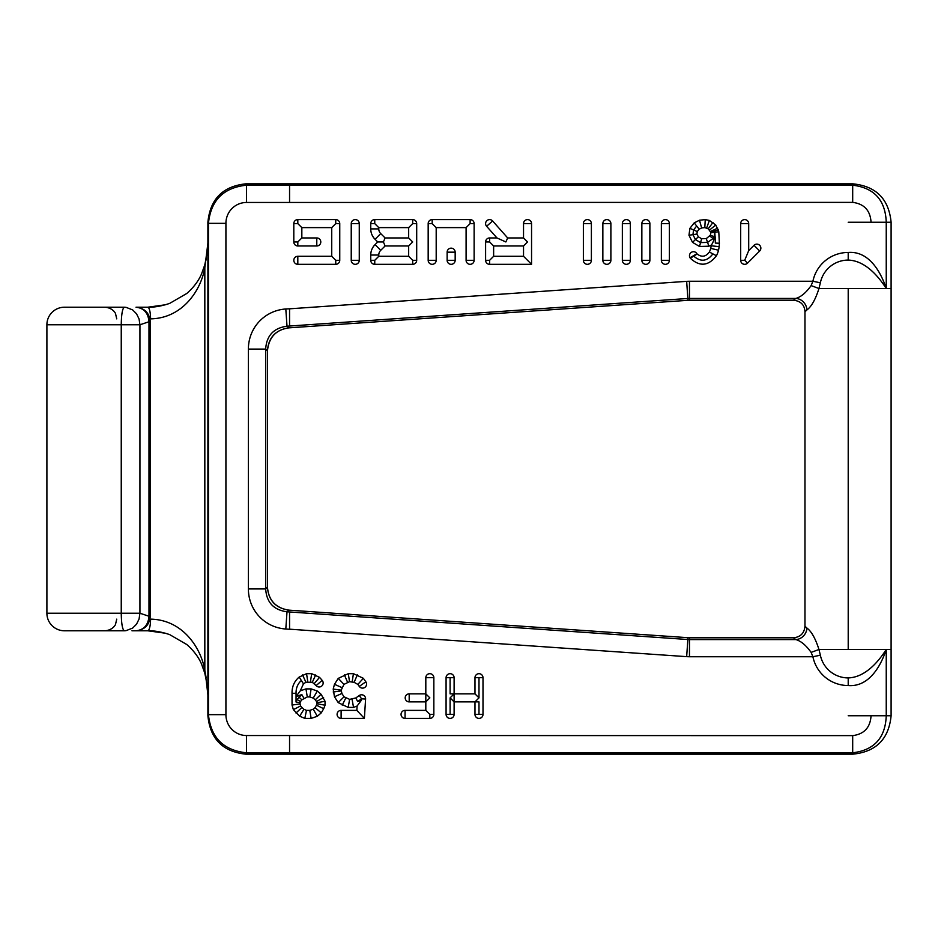 <?xml version="1.0" encoding="UTF-8"?>
<svg xmlns="http://www.w3.org/2000/svg" width="938" height="938" viewBox="0 0 938 938"><rect width="100%" height="100%" fill="white"/><g stroke="black" fill="none" stroke-linecap="round" stroke-linejoin="round"><path stroke-width="1.41" d="M245.873 754.175L852.689 754.175L852.689 752.792L246.553 752.804L245.873 754.175C222.798 751.725 210.147 738.921 207.896 715.764L207.896 222.247C210.147 199.079 222.798 186.275 245.873 183.825L852.689 183.825C876.022 186.099 888.825 198.903 891.1 222.236L886.246 222.236C885.402 200.169 874.216 187.823 852.689 185.208L246.553 185.196L246.553 202.467L852.689 202.374C864.179 203.851 870.3 210.475 871.05 222.236L848.21 222.236M689.5 300.207L288.775 327.866C275.655 329.883 268.538 337.504 267.436 350.73L267.436 587.27C268.561 600.484 275.678 608.105 288.775 610.134L689.524 637.793L689.465 639.575L795.87 639.575A11.702 10.916 117.3 0 0 806.926 628.061C811.464 631.391 815.474 638.532 818.968 649.483L820.363 655.205A28.433 28.433 0 0 0 848.21 677.916C866.055 677.377 879.504 660.035 886.246 649.483L886.246 715.764C885.402 737.831 874.216 750.177 852.689 752.792L852.689 735.627C864.179 734.149 870.3 727.525 871.05 715.764L848.21 715.764M806.926 628.061L804.968 626.185C804.323 633.232 800.477 637.101 793.431 637.793C800.477 637.101 804.323 633.232 804.968 626.185L804.968 311.815L806.926 309.939C811.464 306.609 815.474 299.468 818.968 288.517L820.363 282.795A28.433 28.433 0 0 1 848.21 260.084C866.055 260.623 879.504 277.965 886.246 288.517L886.246 222.236L871.05 222.236M267.436 351.07C268.76 337.446 275.913 329.707 288.869 327.854L287.005 326.213L285.809 308.977A41.987 40.826 43 0 0 248.382 349.077L265.665 349.077C266.544 335.64 273.65 328.019 287.005 326.213L687.847 298.483L687.906 300.266L689.524 300.207L689.465 298.425L795.87 298.425A11.702 10.916 -117.3 0 1 806.926 309.939M852.689 202.374L852.689 183.825C876.022 186.099 888.825 198.915 891.1 222.236L891.1 288.517L886.246 288.517C881.169 272.958 869.456 250.751 848.21 252.463A36.054 36.054 0 0 0 812.906 281.259L811.124 285.598C806.105 292.656 801.017 296.936 795.87 298.425L793.431 300.207C800.759 301.016 804.605 304.885 804.968 311.815M793.431 300.207L689.524 300.207M891.1 288.517L891.1 715.764L871.05 715.764M891.1 649.483L886.246 649.483C881.169 665.042 869.456 687.249 848.21 685.537A36.054 36.054 0 0 1 812.906 656.741L811.124 652.402C806.105 645.344 801.017 641.064 795.87 639.575L793.431 637.793L689.524 637.793M852.689 754.175C876.022 751.901 888.825 739.097 891.1 715.764M689.465 281.259A41.917 41.284 88 0 0 686.663 281.353L687.847 298.483L689.465 298.425L689.465 281.259L812.906 281.259L820.363 282.795M811.124 285.598L818.968 288.517L886.246 288.517M289.561 308.801L285.809 308.977M583.366 223.619L583.366 260.307A4.01 4.01 0 0 0 587.376 264.317A4.01 4.01 0 0 0 591.386 260.307L591.386 223.619A4.01 4.01 0 0 0 587.376 219.598A4.01 4.01 0 0 0 583.366 223.619L591.386 223.619M455.165 260.307L455.165 252.17A4.01 4.01 0 0 0 451.143 248.16A4.01 4.01 0 0 0 447.133 252.17L447.133 260.307A4.01 4.01 0 0 0 451.143 264.317A4.01 4.01 0 0 0 455.165 260.307L447.133 260.307M492.614 220.958A4.01 4.01 0 0 0 486.951 220.606A4.01 4.01 0 0 0 486.611 226.281L496.952 237.947L489.613 237.947A4.01 4.01 0 0 0 485.603 241.957L485.603 260.307A4.01 4.01 0 0 0 489.613 264.317L531.553 264.317L531.553 223.619A4.01 4.01 0 0 0 527.543 219.598A4.01 4.01 0 0 0 523.533 223.619L523.533 237.947L507.669 237.947L492.614 220.958L486.611 226.281M690.028 257.762A28.187 28.187 0 0 0 690.298 258.22C699.725 266.931 708.436 266.099 716.444 255.746A23.755 23.755 0 0 0 718.508 250.212A28.421 28.421 0 0 0 719.129 246.635A48.928 48.928 0 0 0 719.364 243.235L718.789 231.733L715.753 225.003L709.386 220.442L705.247 219.609L699.502 220.219L694.226 222.857L689.911 228.321L688.973 235.262L692.514 242.344L699.502 246.471L708.87 246.202L711.203 245.193A40.897 40.897 0 0 1 711.145 245.791A20.39 20.39 0 0 1 710.699 248.359A15.723 15.723 0 0 1 709.327 252.017C705.822 256.813 701.753 257.481 697.145 254.022A20.155 20.155 0 0 1 696.946 253.694A4.01 4.01 0 0 0 691.447 252.263A4.01 4.01 0 0 0 690.028 257.762L696.946 253.694M622.351 223.619L622.351 260.307A4.01 4.01 0 0 0 626.361 264.317A4.01 4.01 0 0 0 630.371 260.307L630.371 223.619A4.01 4.01 0 0 0 626.361 219.598A4.01 4.01 0 0 0 622.351 223.619L630.371 223.619M740.68 223.619L740.68 260.307A4.01 4.01 0 0 0 747.527 263.144L759.686 250.985A4.01 4.01 0 0 0 759.686 245.31A4.01 4.01 0 0 0 754.011 245.31L748.7 250.622L748.7 223.619A4.01 4.01 0 0 0 744.69 219.598A4.01 4.01 0 0 0 740.68 223.619L748.7 223.619M661.36 223.619L661.36 260.307A4.01 4.01 0 0 0 665.37 264.317A4.01 4.01 0 0 0 669.38 260.307L669.38 223.619A4.01 4.01 0 0 0 665.37 219.598A4.01 4.01 0 0 0 661.36 223.619L669.38 223.619M359.266 260.307L359.266 223.619A4.01 4.01 0 0 0 355.244 219.598A4.01 4.01 0 0 0 351.234 223.619L351.234 260.307A4.01 4.01 0 0 0 355.244 264.317A4.01 4.01 0 0 0 359.266 260.307L351.234 260.307M335.745 264.317A4.01 4.01 0 0 0 339.755 260.307L339.755 223.619A4.01 4.01 0 0 0 335.745 219.598L297.815 219.598A4.01 4.01 0 0 0 293.805 223.619L293.805 241.957A4.01 4.01 0 0 0 297.815 245.979L316.786 245.979A4.01 4.01 0 0 0 320.796 241.957A4.01 4.01 0 0 0 316.786 237.947L301.837 237.947L301.837 227.629L331.735 227.629L331.735 256.297L297.815 256.297A4.01 4.01 0 0 0 293.805 260.307A4.01 4.01 0 0 0 297.815 264.317L335.745 264.317L335.745 260.307L331.735 256.297M602.853 223.619L602.853 260.307A4.01 4.01 0 0 0 606.863 264.317A4.01 4.01 0 0 0 610.884 260.307L610.884 223.619A4.01 4.01 0 0 0 606.863 219.598A4.01 4.01 0 0 0 602.853 223.619L610.884 223.619M649.882 260.307L649.882 223.619A4.01 4.01 0 0 0 645.86 219.598A4.01 4.01 0 0 0 641.85 223.619L641.85 260.307A4.01 4.01 0 0 0 645.86 264.317A4.01 4.01 0 0 0 649.882 260.307L641.85 260.307M428.174 260.307A4.01 4.01 0 0 0 432.184 264.317A4.01 4.01 0 0 0 436.193 260.307L436.193 227.629L466.092 227.629L466.092 260.307A4.01 4.01 0 0 0 470.114 264.317A4.01 4.01 0 0 0 474.124 260.307L474.124 223.619A4.01 4.01 0 0 0 470.114 219.598L432.184 219.598A4.01 4.01 0 0 0 428.174 223.619L428.174 260.307L436.193 260.307M412.685 219.598L374.754 219.598A4.01 4.01 0 0 0 370.745 223.619L370.745 228.895A14.68 14.68 0 0 0 375.059 239.296L377.733 241.957L375.059 244.63A14.68 14.68 0 0 0 370.745 255.03L370.745 260.307A4.01 4.01 0 0 0 374.754 264.317L412.685 264.317A4.01 4.01 0 0 0 416.695 260.307L416.695 223.619A4.01 4.01 0 0 0 412.685 219.598L412.685 223.619L416.695 223.619M267.436 350.73L265.665 349.077L265.665 588.923C266.544 602.36 273.65 609.981 287.005 611.787L687.847 639.517L687.906 637.734M285.809 629.023A41.987 40.826 -43 0 1 248.382 588.923L265.665 588.923L267.436 586.93C268.514 600.297 275.655 608.023 288.869 610.146L287.005 611.787L285.809 629.023L289.561 629.281L289.561 611.986M454.109 714.381L454.109 701.882L474.98 701.882L474.98 714.381A4.01 4.01 0 0 0 478.99 718.402A4.01 4.01 0 0 0 483 714.381L483 677.693A4.01 4.01 0 0 0 478.99 673.683A4.01 4.01 0 0 0 474.98 677.693L474.98 693.862L454.109 693.862L454.109 677.693A4.01 4.01 0 0 0 450.099 673.683A4.01 4.01 0 0 0 446.078 677.693L446.078 714.381A4.01 4.01 0 0 0 450.099 718.402A4.01 4.01 0 0 0 454.109 714.381L450.099 714.381L450.099 697.872L454.109 701.882L454.109 693.862L450.099 697.872M425.817 710.371L405.064 710.371A4.01 4.01 0 0 0 401.054 714.381A4.01 4.01 0 0 0 405.064 718.402L429.839 718.402A4.01 4.01 0 0 0 433.848 714.381L433.848 677.693A4.01 4.01 0 0 0 429.839 673.683A4.01 4.01 0 0 0 425.817 677.693L425.817 693.862L409.191 693.862A4.01 4.01 0 0 0 405.181 697.872A4.01 4.01 0 0 0 409.191 701.882L425.817 701.882L425.817 710.371L429.839 714.381L429.839 718.402M300.254 690.86L303.455 683.837L305.94 682.278L312.295 682.278L316.129 685.631A4.01 4.01 0 0 0 321.793 685.995A4.01 4.01 0 0 0 322.156 680.331L319.541 677.353L311.686 673.683L306.55 673.683L299.187 677.048C294.286 681.258 291.906 686.675 292.035 693.288L292.035 705.048L293.371 709.632L299.668 716.175L304.827 718.402L311.135 718.402L317.302 716.28L321.277 712.857L323.704 708.694L325.04 705.224L325.04 701.249L321.077 694.261L317.302 691.025L311.135 688.902L305.952 688.902L300.254 690.86L296.045 696.547L296.045 693.288C295.927 688.152 297.686 683.872 301.321 680.449L303.455 683.837M365.832 681.797L363.358 678.303L353.427 673.683L348.291 673.683L338.266 678.362L334.467 684.318L333.201 689.09L334.467 696.758L338.219 702.621L348.174 707.393L353.544 707.393L357.108 706.044L356.839 710.371L341.115 710.371A4.01 4.01 0 0 0 337.094 714.381A4.01 4.01 0 0 0 341.115 718.402L364.378 718.402L365.586 699.045A4.01 4.01 0 0 0 359.266 695.515L355.783 697.966L349.639 699.361L344.012 696.793L341.913 693.487L341.221 690.145L343.953 684.365L349.522 681.703L354.13 682.313L357.847 684.412L359.277 686.428A4.01 4.01 0 0 0 364.87 687.39A4.01 4.01 0 0 0 365.832 681.797L359.277 686.428M289.561 629.187L686.663 656.647A41.917 41.284 -88 0 0 689.465 656.741L812.906 656.741L820.363 655.205M811.124 652.402L818.968 649.483L848.21 649.483L848.21 288.517M740.68 260.307L744.69 260.307L748.7 250.622M339.755 223.619L335.745 223.619L331.735 227.629M301.837 237.947L297.815 241.957L293.805 241.957M293.805 223.619L297.815 223.619L301.837 227.629M474.124 223.619L470.114 223.619L466.092 227.629M436.193 227.629L432.184 223.619L432.184 219.598M496.952 237.947L505.863 241.957L507.669 237.947M523.533 237.947L527.543 241.957L523.533 245.979L523.533 256.297L531.553 264.317M489.613 237.947L489.613 241.957L493.634 245.979L523.533 245.979M489.613 264.317L489.613 260.307L493.634 256.297L493.634 245.979M523.533 256.297L493.634 256.297M412.685 264.317L412.685 260.307L408.663 256.297L378.764 256.297L374.754 260.307L374.754 264.317M378.764 256.297L378.764 255.03A6.648 6.648 0 0 1 380.722 250.317L385.084 245.979L408.663 245.979L408.663 256.297M374.754 219.598L374.754 223.619L378.764 227.629L408.663 227.629L408.663 237.947L412.685 241.957L408.663 245.979M408.663 227.629L412.685 223.619M408.663 237.947L385.084 237.947L383.419 241.957L385.084 245.979M385.084 237.947L380.722 233.609A6.648 6.648 0 0 1 378.764 228.895L378.764 227.629M383.419 241.957L377.733 241.957M710.429 235.133L706.279 238.604L701.636 238.733L698.341 236.822L696.911 234.031L697.251 231.569L699.162 229.189L701.636 227.957L704.813 227.617L708.225 228.825L710.699 232.19L710.429 235.133L714.111 236.739L713.068 238.522L714.838 234.488C714.228 239.46 713.021 243.024 711.203 245.193M363.358 678.303L357.847 684.412M357.343 674.903L354.13 682.313M353.427 673.683L352.196 681.703M348.291 673.683L349.522 681.703M344.375 674.903L347.588 682.313M338.266 678.362L343.953 684.365M334.467 684.318L341.913 687.577M333.201 689.09L341.221 690.145M333.201 691.974L341.221 690.931M334.467 696.758L341.913 693.487M338.219 702.621L344.012 696.793M342.241 705.153L345.829 697.931M348.174 707.393L349.639 699.361M353.544 707.393L352.078 699.361M357.108 706.044L361.493 700.1L357.683 701.542L355.783 697.966M364.378 718.402L356.839 710.371M317.302 716.28L313.233 709.187L309.786 710.371L311.135 718.402M321.277 712.857L315.016 707.651L313.233 709.187M323.704 708.694L316.446 705.212L315.016 707.651M319.541 677.353L314.289 683.532M309.786 710.371L306.48 710.371L304.827 718.402M325.04 705.224L317.021 703.723L316.446 705.212M315.684 674.938L312.295 682.278M306.48 710.371L303.959 709.292L299.668 716.175M325.04 701.249L317.021 702.75L317.021 703.723M311.686 673.683L310.455 681.703M303.959 709.292L301.848 707.475L296.009 713.032M323.598 697.52L316.54 701.518L317.021 702.75M306.55 673.683L307.781 681.703M301.848 707.475L300.641 705.927L293.371 709.632M321.077 694.261L315.227 699.83L316.54 701.518M302.552 674.938L305.94 682.278M300.641 705.927L300.054 703.91L292.035 705.048M317.302 691.025L313.233 698.118L315.227 699.83M300.054 703.91L300.054 702.75L296.045 701.999L296.045 696.547L301.813 694.566L297.006 699.525L296.045 701.999M311.135 688.902L309.786 696.934L313.233 698.118M300.054 702.75L300.535 701.518L297.006 699.525M305.952 688.902L307.289 696.934L309.786 696.934M300.535 701.518L301.848 699.83L298.929 697.051M301.848 699.83L307.289 696.934M303.842 698.118L301.813 694.566M429.839 697.872L425.817 701.882L425.817 693.862L429.839 697.872M474.98 714.381L478.99 714.381L478.99 701.882L474.98 701.882L478.99 697.872L474.98 693.862M207.896 715.753L208.447 714.662C210.839 737.69 223.549 750.412 246.553 752.804L246.553 735.533L852.689 735.627M150.268 616.254L150.268 321.746L148.99 321.746L148.99 616.254L150.268 616.254C149.435 624.978 144.687 629.82 136.022 630.782C143.901 629.902 148.216 625.06 148.99 616.254L139.938 613.229L139.059 619.045L136.526 624.192L132.621 628.108L125.985 630.676L64.441 630.782L124.355 630.782C122.456 629.726 121.424 623.876 121.248 613.229L139.938 613.229L139.938 324.771L139.059 318.955L136.526 313.808L132.621 309.892L125.985 307.324L105.091 307.218L124.355 307.218C122.456 308.274 121.424 314.124 121.248 324.771L46.9 324.771A17.541 17.541 0 0 1 64.441 307.218L124.355 307.218L64.441 307.218A17.541 17.541 0 0 0 46.9 324.771L46.9 613.229L121.248 613.229L121.248 324.771L139.973 324.771L148.99 321.746C148.216 312.94 143.901 308.098 136.022 307.218L147.735 307.218A11.643 2.849 -90 0 1 150.572 318.861C182.828 318.275 201.049 289.983 204.824 267.717L207.896 243.212L206.243 257.68L207.896 243.212L207.896 694.788L206.161 679.898M131.977 630.782L147.735 630.782A11.643 2.849 90 0 0 150.572 619.139C182.828 619.725 201.049 648.017 204.824 670.283L206.196 678.01M165.416 633.22L147.735 630.782L136.022 630.782M207.896 222.236L208.447 223.338L225.917 223.338A21.269 20.871 -116.4 0 1 246.553 202.467M245.873 183.825L246.553 185.196C223.549 187.588 210.839 200.31 208.447 223.338L208.447 714.662L225.917 714.662A21.269 20.871 116.4 0 0 246.553 735.533M46.9 613.229A17.541 17.541 -0 0 0 64.441 630.782A17.541 17.541 -0 0 1 46.9 613.229M125.985 630.676L124.355 630.782M165.416 304.78L147.735 307.218C154.172 307.406 161.477 306.128 169.661 303.396L186.791 293.477C193.533 287.556 198.457 281.06 201.529 273.978L204.801 264.797A11.643 7.95 -165.5 0 0 204.824 267.717L204.824 670.283A11.643 7.95 165.5 0 0 204.801 673.191L201.529 664.022C198.457 656.94 193.533 650.444 186.791 644.523L169.661 634.604C161.477 631.872 154.172 630.594 147.735 630.782M150.268 321.746C149.435 313.022 144.687 308.18 136.022 307.218L147.735 307.218M125.985 307.324L124.355 307.218M206.196 259.99L206.243 257.68L204.801 264.797M848.21 252.463L848.21 260.084M289.561 185.208L289.561 202.374M686.663 281.353L289.561 308.813L289.561 326.014M886.246 649.483L848.21 649.483M848.21 685.537L848.21 677.916M686.663 656.647L687.847 639.517L689.465 639.575L689.465 656.741M289.561 752.792L289.561 735.615M622.351 260.307L630.371 260.307M747.527 263.144L744.69 260.307M759.686 250.985L754.011 245.31M661.36 260.307L669.38 260.307M359.266 223.619L351.234 223.619M297.815 264.317L297.815 256.297M339.755 260.307L335.745 260.307M335.745 219.598L335.745 223.619M297.815 223.619L297.815 219.598M297.815 245.979L297.815 241.957M316.786 245.979L316.786 237.947M602.853 260.307L610.884 260.307M649.882 223.619L641.85 223.619M474.124 260.307L466.092 260.307M470.114 219.598L470.114 223.619M428.174 223.619L432.184 223.619M523.533 223.619L531.553 223.619M485.603 241.957L489.613 241.957M489.613 260.307L485.603 260.307M416.695 260.307L412.685 260.307M374.754 260.307L370.745 260.307M378.764 255.03L370.745 255.03M380.722 250.317L375.059 244.63M370.745 228.895L378.764 228.895M370.745 223.619L374.754 223.619M375.059 239.296L380.722 233.609M455.165 252.17L447.133 252.17M583.366 260.307L591.386 260.307M714.838 234.488A44.907 44.907 0 0 1 715.354 243.094L714.815 232.284L714.111 236.739M697.145 254.022L690.298 258.22M693.721 256.121C700.756 262.218 707.135 261.468 712.892 253.881L716.444 255.746M709.327 252.017L712.892 253.881M710.699 248.359L718.508 250.212M711.145 245.791L719.129 246.635M719.364 243.235L715.354 243.094M694.226 222.857L696.688 226.023L693.581 229.939L692.948 234.641L695.433 239.589L700.569 242.602L707.58 242.403L713.068 238.522L709.867 236.106M706.279 238.604L708.87 246.202M701.636 238.733L699.502 246.471M718.789 231.733L710.84 232.835M698.341 236.822L692.514 242.344M718.379 229.869L710.699 232.19M696.911 234.031L688.973 235.262M717.711 228.133L710.429 231.498M697.251 231.569L689.911 228.321M715.753 225.003L709.527 230.068M713.032 222.4L708.225 228.825M696.688 226.023L699.162 229.189M701.636 227.957L699.502 220.219M709.386 220.442L706.654 227.993M704.813 227.617L705.247 219.609M357.683 701.542L361.576 698.787L361.493 700.1M341.115 710.371L341.115 718.402M365.586 699.045L361.576 698.787L359.266 695.515M322.156 680.331L316.129 685.631M299.187 677.048L301.321 680.449M292.035 693.288L296.045 693.288M405.064 718.402L405.064 710.371M433.848 677.693L425.817 677.693M433.848 714.381L429.839 714.381M409.191 701.882L409.191 693.862M454.109 677.693L450.099 677.693L450.099 693.862L454.109 693.862M446.078 677.693L450.099 677.693M446.078 714.381L450.099 714.381M483 714.381L478.99 714.381M483 677.693L478.99 677.693L478.99 697.872M474.98 677.693L478.99 677.693M248.382 588.923L248.382 349.077M225.917 223.338L225.917 714.662M116.734 619.139L115.55 624.262C115.784 624.11 113.322 630.031 105.091 630.782M206.161 679.909L204.801 673.203M116.734 318.861L115.55 313.738C115.784 313.89 113.322 307.969 105.091 307.218"/></g></svg>
